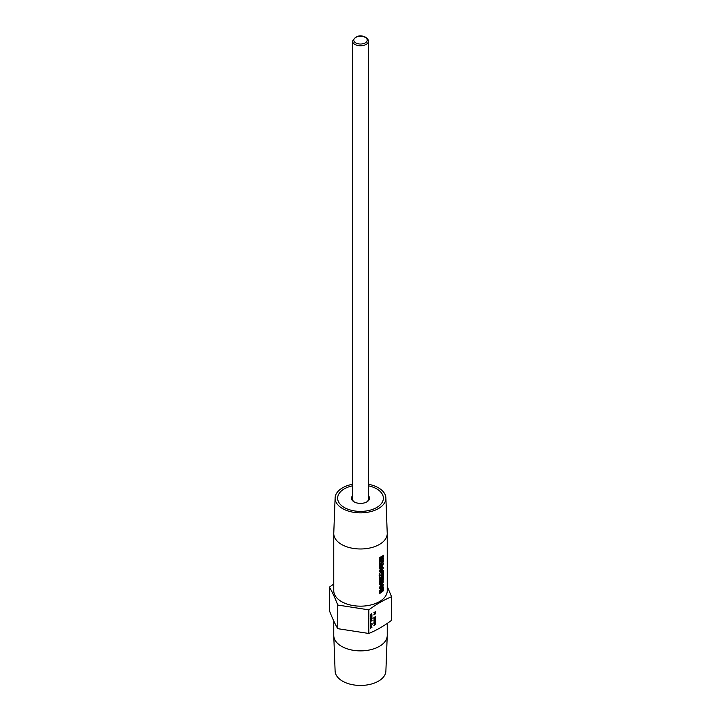 <?xml version="1.0" encoding="UTF-8"?>
<svg xmlns="http://www.w3.org/2000/svg" width="721" height="721" viewBox="0 0 721 721"><rect width="100%" height="100%" fill="white"/><g stroke="black" fill="none" stroke-linecap="round" stroke-linejoin="round"><path stroke-width="1.08" d="M387.24 533.549A26.74 15.438 0 0 1 367.422 548.456A26.74 15.438 180 0 1 333.76 533.549L333.76 590.733A26.74 15.438 180 0 0 367.422 605.64A26.74 15.438 0 0 0 387.24 590.733L387.24 533.549A26.74 15.438 0 0 0 387.231 533.207L385.888 497.878A25.397 14.663 0 0 0 368.458 484.269M333.76 584.046L329.434 587.11C332.21 591.842 334.986 597.826 337.752 605.045L368.828 609.858C376.398 604.234 383.978 599.854 391.566 596.727L387.24 586.461M329.434 587.11L329.434 610.732C332.21 617.96 334.986 623.935 337.752 628.667L368.828 633.471C376.398 630.352 383.978 625.972 391.566 620.339L391.566 596.727M368.828 609.858L368.828 633.471M337.752 605.045L337.752 628.667M372.09 624.629L370.288 625.999L372.09 624.629M372.09 623.286L370.486 623.881L370.288 623.097L370.288 625.215L370.486 624.215L372 623.007M372.09 620.718L370.486 621.313L370.288 620.529L370.288 622.656L370.486 621.646L372 620.439M372.09 618.708L370.288 620.087L372.09 618.708M375.506 623.53L373.893 625.495L375.695 624.458L374.28 625.017L375.695 623.593L374.28 623.458L375.695 622.376L373.893 623.413L375.506 623.53L373.893 623.737M372.09 627.081L371.252 627.567L371.018 626.252L370.522 627.991L370.288 626.45L370.288 628.46L372.09 627.081M372.09 617.924L370.522 618.834L372.09 616.031L370.288 617.068L371.829 616.518L370.288 619.303L372.09 617.924M371.675 613.652L371.099 613.986L371.099 614.824L371.829 614.121L371.477 615.599L370.639 615.923L370.405 614.662L370.558 616.302L371.982 615.256L371.675 613.652M373.893 622.034L375.695 622.034L375.235 621.862L375.695 620.294L373.893 622.034M373.893 619.952L373.893 620.988L375.695 619.952L375.578 618.591L373.893 619.952M375.461 616.446L375.461 617.744L374.848 618.095L374.848 616.969L374.127 618.519L373.893 617.347L373.893 618.906L375.695 617.87L375.461 616.446M375.695 613.625L373.893 614.923L375.695 613.625M375.695 613.021L374.127 613.922L375.695 611.543L373.893 612.589L375.425 611.958L373.893 614.319L375.695 613.021M374.046 622.115L375.082 621.123L375.082 621.908L373.956 622.061L375.082 621.123M374.127 620.601L374.505 619.159L375.353 618.807L375.461 619.826L374.127 620.601L374.145 619.393L375.353 618.807M333.769 635.778L335.112 671.107A25.397 14.663 180 0 0 367.07 684.95A25.397 14.663 0 0 0 385.888 671.107L387.231 635.778A26.74 15.438 0 0 1 367.422 650.351A26.74 15.438 180 0 1 333.769 635.778A26.74 15.438 180 0 1 333.76 635.435L333.76 620.997M387.231 635.778A26.74 15.438 0 0 0 387.24 635.435L387.24 623.404M368.458 498.265A8.057 4.65 180 0 1 368.557 498.977A8.057 4.65 180 0 1 366.511 502.068M354.489 502.068A8.057 4.65 180 0 1 352.722 500.176A8.057 4.65 180 0 1 352.443 498.977A8.057 4.65 180 0 1 352.542 498.265M368.458 495.76A9.012 5.2 180 0 1 369.206 496.85A9.012 5.2 180 0 1 366.872 501.87A9.012 5.2 180 0 1 354.128 501.87A9.012 5.2 180 0 1 351.794 499.545A9.012 5.2 180 0 1 352.542 495.76M385.888 497.878A25.397 14.663 0 0 1 367.07 512.361A25.397 14.663 180 0 1 335.112 497.878A25.397 14.663 180 0 1 352.542 484.269M333.76 533.549A26.74 15.438 180 0 1 333.769 533.207L335.112 497.878M383.365 588.426L381.923 590.481A26.74 15.438 0 0 0 383.365 589.237L383.365 590.724A26.74 15.438 0 0 1 379.237 593.734L379.363 591.094L380.409 589.508A26.74 15.438 0 0 0 380.967 589.138L381.815 589.336L383.365 586.939L383.365 588.426L383.257 587.119M383.365 584.767L383.094 584.082L381.715 584.407A26.74 15.438 0 0 1 381.076 584.866L379.237 587.777L379.715 588.724L381.076 588.66A26.74 15.438 0 0 0 381.715 588.201L383.365 584.767L381.616 588.156A26.614 15.366 0 0 1 380.976 588.615L379.39 588.543M380.526 583.343L380.526 583.343A26.74 15.438 0 0 0 380.634 583.271L382.022 580.919A26.74 15.438 0 0 0 382.319 580.684L383.275 580.793L383.094 582.73A26.74 15.438 0 0 1 381.923 583.713L382.22 581.991A26.614 15.366 0 0 1 382.121 582.072L380.652 584.506A26.614 15.366 0 0 1 380.201 584.794L379.742 584.812M380.409 583.28L380.967 581.694A26.74 15.438 0 0 1 379.715 582.496L379.237 584.127L380.3 584.848A26.74 15.438 0 0 0 380.742 584.551L382.22 582.117A26.74 15.438 0 0 0 382.319 582.036M383.365 579.224A26.74 15.438 0 0 1 379.237 582.235L379.237 579.251A26.74 15.438 0 0 0 380.3 578.621L380.3 580.243A26.74 15.438 0 0 0 382.518 578.621L382.518 576.998A26.74 15.438 0 0 0 383.365 576.241L383.365 579.224L383.257 576.349M381.292 574.7L379.237 575.592L379.237 573.835L383.365 570.284L383.365 571.636L381.184 573.691L383.365 572.456L383.365 573.537L381.184 575.718L383.365 574.213L383.365 575.7L379.237 578.035L379.237 576.412L381.292 574.7L379.147 575.547M383.365 567.986L383.094 567.292L381.715 567.616A26.74 15.438 0 0 1 381.076 568.085L379.237 570.996L379.715 571.933L381.076 571.87A26.74 15.438 0 0 0 381.715 571.411L383.365 567.986L381.616 571.365A26.614 15.366 0 0 1 380.976 571.825L379.39 571.753M382.22 564.516L382.022 564.543A26.74 15.438 0 0 1 379.237 566.391L379.237 565.039A26.74 15.438 0 0 0 382.418 562.867L383.094 562.822L383.365 563.651L382.418 566.517A26.74 15.438 0 0 1 379.237 568.689L379.237 567.337A26.74 15.438 0 0 0 382.121 565.408L381.923 564.498A26.614 15.366 0 0 1 379.237 566.291M381.4 560.812A26.74 15.438 0 0 1 379.237 562.191L379.237 560.839A26.74 15.438 0 0 0 383.365 557.829L383.365 559.181L381.508 561.686A26.74 15.438 0 0 0 383.365 560.136L383.365 561.488A26.74 15.438 0 0 1 379.237 564.498L379.237 563.281L381.301 560.767A26.614 15.366 0 0 1 379.237 562.092M380.3 559.667L380.3 558.991A26.74 15.438 0 0 0 383.365 556.612L383.365 555.26A26.74 15.438 0 0 1 380.3 557.63L380.3 556.954A26.74 15.438 0 0 1 379.237 557.594L379.237 560.298A26.74 15.438 0 0 0 380.3 559.667L380.201 558.937A26.614 15.366 0 0 0 383.257 556.576L383.257 555.359M380.742 578.323A26.74 15.438 0 0 0 382.022 577.404L381.4 579.36L380.742 578.323M381.184 590.481L381.4 591.004A26.74 15.438 0 0 1 380.183 591.824L380.634 590.715A26.74 15.438 0 0 0 380.967 590.49L380.868 590.445A26.614 15.366 0 0 1 380.535 590.67L380.183 591.824M380.634 587.336L381.292 586.074A26.74 15.438 0 0 0 381.715 585.758L382.418 585.605L381.715 586.84A26.74 15.438 0 0 1 381.508 587.002L380.427 587.218L381.193 586.02A26.614 15.366 0 0 0 381.616 585.713L382.319 585.551M380.634 570.545L381.292 569.284A26.74 15.438 0 0 0 381.715 568.977L382.418 568.824L381.715 570.059A26.74 15.438 0 0 1 381.508 570.212L380.427 570.437L381.193 569.239A26.614 15.366 0 0 0 381.616 568.932L382.319 568.77M379.237 593.635A26.614 15.366 0 0 0 383.257 590.688L383.257 589.345M381.923 590.481L383.257 588.39M382.986 584.037L383.257 584.731M382.013 583.514A26.614 15.366 0 0 0 382.986 582.685L382.896 580.468M380.318 583.235L380.868 581.649M379.237 582.126A26.614 15.366 0 0 0 383.257 579.179M380.3 580.243L380.201 578.675M379.147 577.981L383.257 575.664L383.257 574.304M381.184 575.718L383.257 573.492L383.257 572.528M381.184 573.691L383.257 571.6L383.257 570.401M382.986 567.256L383.257 567.95M379.237 568.59A26.614 15.366 0 0 0 382.319 566.481L383.257 564.155L382.797 562.686M379.237 564.39A26.614 15.366 0 0 0 383.257 561.452L383.257 560.235M381.508 561.686L383.257 559.145L383.257 557.937M380.3 557.63L380.201 557.018M379.237 560.199A26.614 15.366 0 0 0 380.201 559.613M381.301 579.314L381.923 577.359M370.288 628.351L372 627.135M370.522 627.991L370.432 626.369M371.252 627.567L371.162 626.17M370.288 625.9L372 624.674M370.486 623.881L370.396 623.043M370.288 625.116L370.396 624.161L372 623.232M370.486 621.313L370.396 620.475M370.288 622.547L370.396 621.592L372 620.664M370.288 619.979L372 618.762M370.288 619.195L372 617.978M370.288 617.302L371.829 616.518M370.522 618.834L372 616.085M370.504 616.257L371.892 615.211L371.802 613.625M370.639 615.923L370.666 614.256M371.099 614.716L371.748 613.995M374.28 623.458L375.605 622.43M374.28 625.017L375.605 623.259M373.893 625.395L375.605 624.251M375.235 621.862L375.605 620.384M373.893 622.304L375.605 621.79M373.893 620.889L375.605 619.898L375.488 618.537M373.893 618.807L375.605 617.816L375.605 616.365M374.127 618.519L374.037 617.266M374.848 618.095L374.758 617.023M373.893 614.824L375.605 613.679M373.893 614.211L375.605 613.066M373.893 612.742L375.425 611.958M374.127 613.922L375.605 611.597M352.542 485.819A22.874 13.203 0 0 0 337.635 497.905A22.874 13.203 0 0 0 366.421 510.946A22.874 13.203 0 0 0 383.365 497.905A22.874 13.203 0 0 0 368.458 485.819M354.876 44.423A7.958 4.596 0 0 0 363.546 45.423A7.958 4.596 0 0 0 368.458 41.178C369.044 40.845 368.188 39.574 365.871 37.348C360.212 34.473 355.768 35.744 352.542 41.178A7.958 4.596 0 0 0 354.876 44.423M355.759 42.89A6.705 3.875 0 0 0 365.241 42.89A6.705 3.875 0 0 0 365.241 37.411A6.705 3.875 0 0 0 355.759 37.411A6.705 3.875 0 0 0 355.759 42.89M368.458 499.689L368.458 41.178M352.542 499.689L352.542 41.178"/></g></svg>
